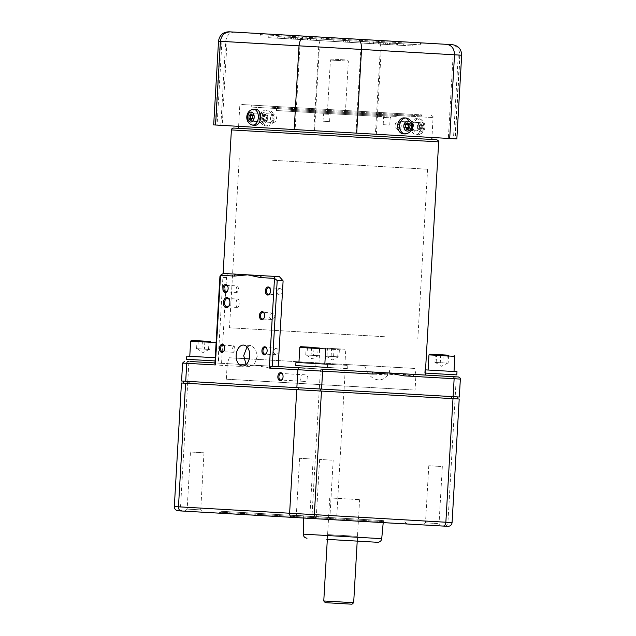 <?xml version="1.0" encoding="UTF-8"?>
<svg xmlns="http://www.w3.org/2000/svg" width="636" height="636" viewBox="0 0 636 636"><rect width="100%" height="100%" fill="white"/><g stroke="black" fill="none" stroke-linecap="round" stroke-linejoin="round"><path stroke-width="0.48" stroke-dasharray="3.18 2.39" d="M266.691 352.869A3.291 2.123 -86.7 0 0 266.786 352.694A3.291 2.123 -86.7 0 0 266.985 349.172A3.291 2.123 -86.7 0 0 266.913 348.981M276.31 348.178C272.327 350.142 272.2 352.336 275.929 354.753C280.023 352.797 280.15 350.603 276.31 348.178L265.284 347.542M275.929 354.753L264.902 354.117M264.202 317.73A3.291 2.123 -86.7 0 0 264.298 317.555A3.291 2.123 -86.7 0 0 264.497 314.033A3.291 2.123 -86.7 0 0 264.425 313.842M272.224 312.944C268.503 314.931 268.376 317.118 271.85 319.526C275.674 317.547 275.801 315.361 272.224 312.944L262.787 312.403M271.85 319.526L262.414 318.978M384.446 336.714L229.493 327.779L384.446 336.714M272.645 160.296L427.599 169.232L272.645 160.296M237.832 299.063C235.861 298.554 235.328 307.705 237.355 307.434C239.502 307.943 240.042 298.825 237.832 299.063L227.529 298.467M229.342 305.232A4.19 2.703 -86.7 0 0 229.445 305.026A4.19 2.703 -86.7 0 0 229.699 300.55A4.19 2.703 -86.7 0 0 229.62 300.335M237.355 307.434L227.052 306.838M279.92 288.394C275.937 290.358 275.809 292.552 279.538 294.969C283.632 293.013 283.759 290.819 279.92 288.394L268.734 287.75M270.141 293.077A3.291 2.123 -86.7 0 0 270.236 292.902A3.291 2.123 -86.7 0 0 270.435 289.38A3.291 2.123 -86.7 0 0 270.364 289.189M279.538 294.969L268.352 294.325M237.466 285.946C235.876 288.044 235.757 290.239 237.085 292.52C238.786 290.429 238.913 288.235 237.466 285.946L226.281 285.302M227.688 290.628A3.291 2.123 -86.7 0 0 227.783 290.453A3.291 2.123 -86.7 0 0 227.982 286.931A3.291 2.123 -86.7 0 0 227.911 286.741M237.085 292.52L225.899 291.876M247.062 346.906L250.632 345.499L255.449 348.846L257.23 356.375L254.599 363.649L249.423 366.423L246.045 364.611M282.623 378.786A3.291 2.123 -86.7 0 0 282.718 378.603A3.291 2.123 -86.7 0 0 282.917 375.089A3.291 2.123 -86.7 0 0 282.845 374.898M304.032 374.771C298.968 373.817 298.491 381.695 303.658 381.346C308.905 382.331 309.39 374.405 304.032 374.771L281.215 373.451M303.658 381.346L280.834 380.034M224.238 350.42A3.291 2.123 -86.7 0 0 224.333 350.245A3.291 2.123 -86.7 0 0 224.532 346.723A3.291 2.123 -86.7 0 0 224.468 346.533M233.857 345.73C232.267 347.828 232.14 350.023 233.476 352.304C235.177 350.213 235.304 348.019 233.857 345.73L222.831 345.094M233.476 352.304L222.449 351.668M386.171 372.807L400.752 373.65L413.694 376.393A1.995 1.526 93.3 0 0 412.287 374.31L400.752 373.65L387.578 374.89A1.995 1.526 -86.7 0 0 386.171 372.807L271.437 366.193L386.171 372.807M236.075 274.164L227.966 273.703L226.503 277.614L221.566 363.315L217.957 363.108L271.437 366.193A1.995 1.288 -86.7 0 0 270.03 368.109L387.578 374.89M436.797 139.761L233.507 128.043M221.566 363.315L215.652 362.973L220.597 277.272L219.929 276.525M226.503 277.614L220.597 277.272M190.22 361.51A1.995 1.288 -86.7 0 0 188.82 363.426L239.136 366.328A1.995 1.288 -86.7 0 1 240.535 364.412L214.944 362.933L215.652 362.973L214.904 363.641M239.136 366.328L254.702 365.223L270.03 368.109M305.153 368.133L321.442 369.079M278.171 366.582L371.75 371.973L227.219 363.641L226.329 379.191L415.07 390.075L226.329 379.191M434.324 375.582L447.188 376.329M425.23 375.057L402.652 373.761L415.968 374.525L415.07 390.075M338.034 370.033L325.171 369.293L338.034 370.033M459.319 397.023L181.57 381.004M262.183 275.674L279.427 276.668M382.705 392.603L246.768 384.764L382.705 392.603M334.313 389.812L326.594 389.367L334.313 389.812M443.467 396.109L435.747 395.664L443.467 396.109M314.295 388.66L306.576 388.214L314.295 388.66M205.142 382.363L197.422 381.918L205.142 382.363M381.974 116.603L276.509 110.521L381.974 116.603M289.984 109.305L397.206 115.482L289.984 109.305M401.117 115.712L251.713 107.094L401.117 115.712M271.071 106.212L422.232 114.925L271.071 106.212M408.845 114.154L241.863 104.527L408.845 114.154M275.475 121.293C272.518 125.038 268.511 118.717 271.485 115.402C274.251 111.65 278.624 117.978 275.475 121.293M409.441 130.237C406.062 130.245 406.555 121.762 409.91 122.168C413.154 122.152 412.661 130.626 409.441 130.237M238.492 128.329L261.324 129.649M262.247 113.653C259.019 113.264 258.534 121.738 261.778 121.722C265.14 122.12 265.625 113.637 262.247 113.653M329.376 113.574L322.738 113.192L329.376 113.574M328.852 114.289L323.446 113.979L328.852 114.289M328.438 121.516L323.024 121.206L328.438 121.516M389.542 117.04L382.896 116.658L389.542 117.04M389.017 117.763L383.603 117.445L389.017 117.763M388.596 124.99L383.182 124.672L388.596 124.99M292.6 111.451L297.807 111.753L292.6 111.451M372.942 116.086L369.134 115.863L372.942 116.086M303.475 112.079L299.667 111.856L303.475 112.079M309.899 112.453L313.826 112.675L309.899 112.453M358.784 115.267L362.711 115.498L358.784 115.267M370.693 115.959L377.387 116.34L370.693 115.959M336.126 113.963L342.82 114.345L336.126 113.963M295.223 111.602L301.909 111.992L295.223 111.602M329.79 113.598L336.476 113.979L329.79 113.598M348.099 114.655L324.503 113.295L348.099 114.655M400.203 128.488C403.176 125.157 399.17 118.853 396.212 122.589C393.072 125.904 397.421 132.24 400.203 128.488M364.492 365.557L367.322 371.718L227.219 363.641L229.262 357.758L414.616 368.451L249.248 358.911M367.322 371.718C370.033 376.703 373.745 379.414 378.452 379.859C383.063 379.954 386.648 377.665 389.224 372.982L390.186 367.044M243.795 358.601L229.262 357.758M388.485 372.942L415.968 374.525L414.616 368.451M345.173 60.889L330.418 60.038L345.173 60.889M342.319 110.322L327.564 109.471L342.319 110.322M344.585 59.856L331.467 59.1L344.585 59.856M279.013 34.678L305.439 36.204M279.665 36.721L420.277 44.822L279.665 36.721M300.423 37.914L333.805 39.837L333.709 41.435L300.335 39.512L310.551 40.1L310.646 38.502L300.423 37.914L300.335 39.512M310.551 40.1L330.537 41.253L330.625 39.655L310.646 38.502M330.537 41.253L350.38 42.397L350.476 40.799L340.292 40.211L340.204 41.809M330.625 39.655L340.292 40.211M333.805 39.837L350.476 40.799M333.709 41.435L350.38 42.397M288.14 37.206L288.044 38.804L383.977 44.329L384.072 42.739L288.14 37.206L294.993 37.603L294.905 39.194L383.977 44.329M294.993 37.603L378.269 42.405L378.182 43.995M378.269 42.405L384.072 42.739M300.335 37.906L300.24 39.504L373.666 43.741L373.761 42.143L300.335 37.906L307.204 38.303L307.109 39.901L373.666 43.741M307.204 38.303L367.958 41.809L367.862 43.399M367.958 41.809L373.761 42.143M378.539 42.421L387.396 42.93L373.435 42.127L373.348 43.717L387.3 44.52L378.444 44.011L378.539 42.421L385.408 42.811L385.313 44.409L396.268 45.045L379.151 44.051L379.239 42.461L396.363 43.447L385.408 42.811M373.435 42.127L379.239 42.461M373.348 43.717L379.151 44.051M373.904 42.151L380.773 42.548L380.686 44.138L307.26 39.909L373.817 43.749L373.904 42.151L313.151 38.645L313.063 40.243M380.773 42.548L307.347 38.311L307.26 39.909M307.347 38.311L313.151 38.645M301.869 38.001L284.745 37.007L284.658 38.605L301.774 39.591L301.869 38.001L307.673 38.335L307.578 39.925L293.625 39.122L302.482 39.631L302.569 38.041L293.721 37.524L293.625 39.122M307.673 38.335L293.721 37.524M284.658 38.605L295.613 39.233L295.7 37.643L302.569 38.041M284.745 37.007L295.7 37.643M301.774 39.591L307.578 39.925M389.455 44.647L383.659 44.313L383.754 42.715L389.55 43.057L389.455 44.647L412.215 45.959L397.516 45.116L397.603 43.518L412.303 44.369L412.215 45.959M389.55 43.057L412.303 44.369M383.659 44.313L403.248 45.442L390.655 44.719L390.743 43.121L397.603 43.518M383.754 42.715L390.743 43.121M386.116 42.858L392.976 43.248L392.881 44.846L296.948 39.313L386.02 44.448L386.116 42.858L302.839 38.057L302.744 39.647M392.976 43.248L297.044 37.723L296.948 39.313M297.044 37.723L302.839 38.057M311.195 38.534L311.099 40.132L369.397 43.494L369.492 41.897L311.195 38.534L361.113 41.412L361.025 43.01L343.329 41.992L369.397 43.494M343.329 41.992L343.416 40.394L369.492 41.897M349.474 40.744L349.387 42.334M343.416 40.394L345.364 40.505L345.276 42.103M345.364 40.505L347.709 40.64L347.622 42.238M347.709 40.64L361.113 41.412M316.402 38.836L316.315 40.434L361.025 43.01M311.099 40.132L316.315 40.434M297.266 39.329L291.471 38.995L291.558 37.405L297.362 37.739L297.266 39.329L277.678 38.2L290.27 38.931L290.366 37.333L277.773 36.61L277.678 38.2M297.362 37.739L277.773 36.61M291.471 38.995L268.71 37.683L283.41 38.534L283.505 36.936L290.366 37.333M291.558 37.405L283.505 36.936M402.326 41.793L421.39 42.89M323.589 37.254C320.973 37.611 319.328 40.855 318.676 46.969L381.171 50.57C381.123 44.417 379.366 40.982 375.908 40.267L229.055 31.8M452.283 44.671L450.964 44.592C456.568 45.434 459.51 48.932 459.772 55.101L454.947 138.807L456.847 138.918M234.764 32.126C229.612 32.349 226.583 35.505 225.669 41.602L220.843 125.308L454.947 138.807M254.639 121.46L258.24 121.667A4.19 2.703 -86.7 0 0 261.189 117.636A4.19 2.703 -86.7 0 0 258.725 113.295L255.123 113.089A4.19 2.703 -86.7 0 0 252.182 117.119A4.19 2.703 -86.7 0 0 254.639 121.46M360.819 49.393L299.954 45.887L295.128 129.593L215.286 124.99L455.249 138.831L448.34 138.425L453.166 54.72L360.819 49.393L355.985 133.107L448.34 138.425M299.954 45.887L221.916 41.388L217.091 125.093M221.916 41.388L227.028 41.682L222.203 125.387M271.318 114.027L267.056 113.78A4.19 3.204 93.3 0 0 263.622 117.779A4.19 3.204 93.3 0 0 266.579 122.152L270.841 122.398A4.19 3.204 93.3 0 0 274.275 118.391A4.19 3.204 93.3 0 0 271.318 114.027M227.028 41.682L319.375 47.008L314.55 130.714M319.375 47.008L380.233 50.514L375.407 134.228M417.041 122.43L413.44 122.215A4.19 2.703 -86.7 0 0 410.498 126.246A4.19 2.703 -86.7 0 0 412.963 130.587L416.564 130.801A4.19 2.703 -86.7 0 0 419.506 126.771A4.19 2.703 -86.7 0 0 417.041 122.43M380.233 50.514L458.278 55.014L453.452 138.728M458.278 55.014L453.166 54.72M400.847 121.492A4.19 3.204 93.3 0 0 397.413 125.491A4.19 3.204 93.3 0 0 400.362 129.863L404.631 130.11A4.19 3.204 93.3 0 0 408.066 126.111A4.19 3.204 93.3 0 0 405.108 121.738L400.847 121.492M355.985 133.107L295.128 129.593M213.688 124.902L220.843 125.308M401.396 129.927L405.657 130.165A4.19 3.204 93.3 0 0 409.099 126.166A4.19 3.204 93.3 0 0 406.142 121.802L401.88 121.556A4.19 3.204 93.3 0 0 398.438 125.554A4.19 3.204 93.3 0 0 401.396 129.927M257.024 121.595A4.19 2.703 -86.7 0 0 259.965 117.573A4.19 2.703 -86.7 0 0 257.508 113.232L253.907 113.017A4.19 2.703 -86.7 0 0 250.966 117.048A4.19 2.703 -86.7 0 0 253.422 121.389L257.024 121.595M270.292 113.963A4.19 3.204 -86.7 0 1 273.249 118.336A4.19 3.204 -86.7 0 1 269.807 122.335L265.546 122.088A4.19 3.204 -86.7 0 1 262.589 117.724A4.19 3.204 -86.7 0 1 266.031 113.717L270.292 113.963M218.522 41.189L318.676 46.969L313.85 130.674M461.672 55.213L381.171 50.57L376.345 134.276M418.265 122.494A4.19 2.703 93.3 0 1 420.722 126.842A4.19 2.703 93.3 0 1 417.78 130.865L414.179 130.658A4.19 2.703 93.3 0 1 411.715 126.318A4.19 2.703 93.3 0 1 414.664 122.287L418.265 122.494M403.304 133.83A7.982 6.098 93.3 0 0 409.854 126.214A7.982 6.098 93.3 0 0 404.226 117.891M407.31 129.068L408.598 129.14M406.309 129.005L405.029 128.933L406.309 129.005M403.971 127.375L405.259 127.446L403.971 127.375L404.146 124.386L405.426 124.457L404.146 124.386M405.37 122.955L406.658 123.026L405.37 122.955L405.283 124.449M407.652 123.082L408.94 123.161M407.565 124.576L409.997 124.72M407.398 127.566L409.823 127.709M405.108 127.439L405.029 128.933M416.683 118.606A7.982 5.152 93.3 0 1 421.366 126.874A7.982 5.152 93.3 0 1 415.761 134.554L418.043 134.681A7.982 5.152 93.3 0 1 413.36 126.413A7.982 5.152 93.3 0 1 418.965 118.741A7.982 5.152 93.3 0 1 423.648 127.009A7.982 5.152 93.3 0 1 418.043 134.681C426.732 133.536 427.328 120.776 418.965 118.741L416.683 118.606A7.982 5.152 93.3 0 0 411.071 126.286A7.982 5.152 93.3 0 0 415.761 134.554M419.649 129.776L421.581 129.887L418.13 129.688L419.649 129.776L419.736 128.281L418.774 128.226L418.941 125.236L417.423 125.149L417.248 128.138L418.774 128.226M421.668 128.393L420.142 128.305L421.668 128.393L421.581 129.887M422.63 128.448L422.805 125.459L420.317 125.316L422.805 125.459M421.112 128.361L421.278 125.371M421.835 125.403L421.922 123.909L420.404 123.821L420.317 125.316M421.922 123.909L419.998 123.797L419.911 125.292L418.941 125.236M420.404 123.821L419.998 123.797M418.472 123.71L418.385 125.205L419.911 125.292M418.385 125.205L417.423 125.149M417.248 128.138L419.736 128.281M418.218 128.194L418.13 129.688M420.142 128.305L420.054 129.8M273.369 121.397A7.982 6.098 -86.7 0 1 267.462 126A7.982 6.098 -86.7 0 1 262.469 114.663A7.982 6.098 -86.7 0 1 268.376 110.052A7.982 6.098 -86.7 0 1 273.369 121.397M262.533 115.188L261.499 117.899L262.787 117.97L263.821 115.259L262.533 115.188L263.55 115.816L264.067 114.464L266.11 115.72L267.398 115.8L265.355 114.536L264.067 114.464M265.339 121.222L263.296 119.958L262.008 119.886L264.051 121.15L264.568 119.791L265.856 119.87L265.339 121.222L264.051 121.15M264.568 119.791L265.586 120.427L266.874 120.498L265.856 119.87M265.586 120.427L266.619 117.716L265.602 117.08L266.11 115.72M266.874 120.498L267.907 117.787L266.619 117.716M267.907 117.787L265.602 117.08M266.882 117.151L267.398 115.8M265.355 114.536L264.838 115.895L263.55 115.816M264.838 115.895L263.821 115.259M263.296 119.958L263.805 118.606L262.787 117.97M263.805 118.606L261.499 117.899M262.008 119.886L262.525 118.527M255.926 109.336A7.982 5.152 -86.7 0 0 250.322 117.016A7.982 5.152 -86.7 0 0 255.004 125.284M253.215 120.18L251.689 120.093L253.215 120.18L253.303 118.686L252.746 118.654L254.265 118.741L254.44 115.752L252.913 115.665L254.44 115.752M251.284 120.069L249.765 119.981M248.883 118.431L251.371 118.574M251.546 115.585L249.058 115.442M251.625 114.09L250.107 114.003M252.039 114.114L253.557 114.202L252.039 114.114M253.557 114.202L253.47 115.696M253.303 118.686L254.265 118.741M327.103 534.574L357.996 536.355L327.103 534.574L326.825 539.36L357.718 541.141L330.474 539.567M373.984 520.081L303.674 516.027L373.984 520.081M369.19 541.8L377.514 542.285M329.83 519.533L314.009 518.626L329.83 519.533M328.279 517.243L316.33 516.559L328.279 517.243M331.579 460.146L319.622 459.454L331.579 460.146M406.65 523.969L241.426 514.437M383.118 520.606L221.407 511.288L383.118 520.606M438.991 525.829L423.171 524.915L438.991 525.829M437.441 523.539L425.492 522.856L437.441 523.539M440.732 466.442L428.783 465.751L440.732 466.442M309.819 518.38L293.999 517.473L309.819 518.38M308.269 516.09L296.32 515.406L308.269 516.09M311.56 458.993L299.612 458.302L311.56 458.993M190.45 452.005L204.005 452.792L190.45 452.005L187.159 509.11L200.714 509.889L187.159 509.11L184.838 511.177L202.781 512.211L186.96 511.296M342.391 392.277L183.446 383.118L457.212 398.899L342.391 392.277L342.51 390.289L187.23 381.338M298.379 387.745L457.324 396.904L453.659 396.697L453.54 398.692M452.077 522.585L447.935 522.347L455.066 398.78L459.208 399.018M455.066 398.78L181.451 382.999M178.088 510.788L383.214 522.617L383.397 520.622M316.895 516.79L370.176 519.858L316.895 516.79M299.612 458.302L296.32 515.406L293.999 517.473L311.934 518.507L309.867 516.186L313.166 459.081M353.672 602.697L323.772 600.972M332.7 498.107L359.61 499.658L332.7 498.107M351.978 604.2L325.274 602.658M311.56 347.312L311.099 355.278L314.399 355.468L310.288 355.238L318.421 355.707L314.399 355.468L317.706 355.659L318.159 347.693L319.407 347.765L306.202 347.002L318.159 347.693M304.954 346.93L300.645 346.676M303.523 362.846L324.837 364.07L303.523 362.846M313.588 355.421L306.989 355.047L307.45 347.073L314.049 347.455L313.588 355.421L316.267 355.58L318.946 355.731L319.407 347.765M317.706 355.659L318.946 355.731M311.099 355.278L305.749 354.975L306.202 347.002M306.989 355.047L305.749 354.975M327.643 367.433L295.756 365.597M327.826 364.245L295.939 362.409M305.916 366.177L317.491 366.845L305.916 366.177M306.099 362.989L317.674 363.657L306.099 362.989M440.732 354.761L440.271 362.727L443.57 362.918L435.445 362.448L447.498 363.148L443.57 362.918L446.87 363.108L447.331 355.134L448.571 355.206L435.374 354.451L447.331 355.134M434.126 354.379L429.817 354.125M432.695 370.287L454.009 371.519L432.695 370.287M446.87 363.108L448.118 363.18L448.571 355.206L443.22 354.904L442.759 362.87M443.22 354.904L436.622 354.522L436.161 362.488L448.118 363.18M440.271 362.727L434.921 362.417L435.374 354.451L436.622 354.522M436.161 362.488L434.921 362.417M456.815 374.882L424.928 373.046M456.998 371.694L425.11 369.85M435.08 373.626L446.663 374.294L435.08 373.626M435.27 370.438L446.846 371.106L435.27 370.438M338.177 348.846L331.579 348.464L331.118 356.438L334.417 356.629L326.284 356.16L338.432 356.86L334.417 356.629L337.716 356.812L338.177 348.846L339.417 348.918L338.956 356.883L337.716 356.812M324.972 348.083L344.974 349.236L324.972 348.083M323.533 363.999L344.855 365.223L323.533 363.999M333.598 356.581L334.059 348.608L339.417 348.918M334.059 348.608L327.461 348.226L326.999 356.2L338.956 356.883M331.118 356.438L325.759 356.128L326.22 348.154L331.579 348.464M326.999 356.2L325.759 356.128M327.461 348.226L326.22 348.154M321.426 367.075L347.661 368.586L321.426 367.075M321.609 363.887L347.844 365.398L321.609 363.887M325.926 367.338L337.501 368.005L325.926 367.338M326.109 364.142L337.684 364.81L326.109 364.142M202.407 341.015L201.946 348.989L205.245 349.18L197.112 348.711L209.26 349.41L205.245 349.18L208.544 349.371L209.005 341.397L210.246 341.468L197.049 340.705L209.005 341.397M195.801 340.634L191.492 340.387M194.37 356.55L215.684 357.782L194.37 356.55M204.426 349.132L197.828 348.751L198.289 340.777L210.246 341.468L209.785 349.442L204.426 349.132L204.887 341.158M208.544 349.371L209.785 349.442M201.946 348.989L196.588 348.679L197.049 340.705L198.289 340.777M197.828 348.751L196.588 348.679M215.063 360.938L186.602 359.3M215.246 357.75L186.785 356.112M196.755 359.889L208.33 360.556L196.755 359.889M196.937 356.701L208.513 357.368L196.937 356.701M231.401 129.919L438.681 141.868M182.604 363.069L188.82 363.426L187.787 381.369M454.804 376.766A1.995 1.526 -86.7 0 1 456.211 378.849L460.353 379.088M413.694 376.393L456.211 378.849L455.177 396.785M321.744 369.095A1.995 1.288 -86.7 0 0 320.345 371.011L319.312 388.946M343.655 370.359A1.995 1.526 -86.7 0 1 345.062 372.434L344.028 390.377M290.692 110.346L396.149 116.42L290.692 110.346M271.779 107.253L421.183 115.863L271.779 107.253M262.589 107.723L433.084 117.549L262.589 107.723M401.507 42.739L260.887 34.638L401.507 42.739M405.235 133.942A7.982 6.098 93.3 0 0 411.786 126.326A7.982 6.098 93.3 0 0 406.158 118.002M421.072 121.858A4.993 3.22 93.3 0 1 424.005 127.025A4.993 3.22 93.3 0 1 420.499 131.827A4.993 3.22 93.3 0 1 417.574 126.659A4.993 3.22 93.3 0 1 421.072 121.858M271.445 121.285A7.982 6.098 -86.7 0 1 265.53 125.888A7.982 6.098 -86.7 0 1 260.537 114.552A7.982 6.098 -86.7 0 1 266.452 109.941A7.982 6.098 -86.7 0 1 271.445 121.285M267.47 119.91A4.993 3.816 -86.7 0 1 262.342 122.327A4.993 3.816 -86.7 0 1 260.649 115.696A4.993 3.816 -86.7 0 1 265.776 113.288A4.993 3.816 -86.7 0 1 267.47 119.91M253.645 109.209A7.982 5.152 -86.7 0 0 248.04 116.881A7.982 5.152 -86.7 0 0 252.723 125.149M381.719 538.668L303.261 534.145M383.818 521.647L220.358 512.226L383.818 521.647M320.48 391.013L320.6 389.025M444.659 526.155A3.991 3.053 -86.7 0 0 447.935 522.347L336.786 515.939L343.917 392.364M333.518 519.747A3.991 3.053 -86.7 0 0 336.786 515.939L180.544 506.932L187.668 383.357M182.89 511.066A3.991 2.576 93.3 0 1 180.544 506.932L174.328 506.574M314.415 518.65A3.991 2.576 93.3 0 1 312.069 514.516L319.2 390.941M299.802 347.431L325.712 348.925M428.974 354.88L454.883 356.375M341.135 349.816L319.821 348.584L341.135 349.816M190.649 341.135L216.121 342.605M266.985 349.172L266.85 348.767M264.497 314.033L264.353 313.627M427.599 169.232L417.836 338.638M229.699 300.55L229.54 300.089M229.445 305.026L229.23 305.471M270.435 289.38L270.292 288.975M227.982 286.931L227.839 286.526M249.423 366.423L242.348 366.018M282.917 375.089L282.781 374.676M224.532 346.723L224.397 346.318M223.125 273.448L217.957 363.108M425.532 369.882L425.349 373.07M250.632 345.499L243.556 345.086M239.255 158.372L229.493 327.779M397.206 115.482L396.149 116.42L396.093 117.421M276.509 110.521L276.565 109.527L275.627 108.478M422.232 114.925L421.183 115.863L421.119 116.865M251.713 107.094L251.769 106.101L250.83 105.043M238.603 126.333L239.756 106.403L241.863 104.527M329.599 121.587L330.02 114.361L330.807 113.653M389.765 125.054L390.178 117.827L390.973 117.127M383.182 124.672L383.603 117.445L382.896 116.658M323.024 121.206L323.446 113.979L322.738 113.192M431.2 115.442C434.475 117.207 432.44 116.833 433.084 117.549L431.931 137.479M331.467 59.1L330.418 60.038L327.564 109.471M347.415 60.023L348.353 61.072L345.499 110.505M420.277 44.822L420.332 43.828M387.396 42.93L387.3 44.52M396.363 43.447L396.268 45.045M403.335 43.852L403.248 45.442M268.805 36.093L268.71 37.683M260.832 35.632L260.887 34.638M220.112 41.284L215.286 124.99M460.074 55.117L455.249 138.831M267.462 126L265.53 125.888C259.575 123.416 257.66 119.695 259.782 114.75C261.332 111.419 263.558 109.813 266.452 109.941L268.376 110.052M357.718 541.141L357.996 536.355M303.626 518.022L303.674 516.027M333.177 460.241L329.885 517.338L331.952 519.66M405.712 522.911L404.766 521.854M442.33 466.53L439.039 523.635L441.106 525.948M204.005 452.792L200.714 509.889L202.781 512.211M428.783 465.751L425.492 522.856L423.171 524.915M220.358 512.226L221.407 511.288M319.622 459.454L316.33 516.559L314.009 518.626M357.217 541.109L359.61 499.658M327.325 539.392L329.71 497.932M306.274 354.999L312.141 358.863L318.421 355.707M435.445 362.448L441.312 366.304L447.593 363.148M326.284 356.16L332.159 360.016L338.432 356.86M318.946 363.728L319.821 348.584L320.663 347.836M344.855 365.223L345.73 350.078L344.974 349.236M315.774 366.749L315.957 363.561M347.661 368.586L347.844 365.398M197.112 348.711L202.987 352.567L209.26 349.41M215.684 357.782L216.558 342.629L215.803 341.786M218.49 361.137L218.673 357.949"/><path stroke-width="0.95" d="M264.29 354.832A4.047 2.608 -86.7 0 0 266.595 353.083A4.047 2.608 -86.7 0 0 266.85 348.767A4.047 2.608 -86.7 0 0 264.751 346.763A4.047 2.608 -86.7 0 0 261.921 350.643A4.047 2.608 -86.7 0 0 264.29 354.832M266.913 348.981A3.291 2.123 -86.7 0 0 265.284 347.542A3.291 2.123 -86.7 0 0 262.97 350.706A3.291 2.123 -86.7 0 0 264.902 354.117A3.291 2.123 -86.7 0 0 266.691 352.869M261.801 319.693A4.047 2.608 -86.7 0 0 264.107 317.944A4.047 2.608 -86.7 0 0 264.353 313.627A4.047 2.608 -86.7 0 0 262.263 311.624A4.047 2.608 -86.7 0 0 259.424 315.504A4.047 2.608 -86.7 0 0 261.801 319.693M264.425 313.842A3.291 2.123 -86.7 0 0 262.787 312.403A3.291 2.123 -86.7 0 0 260.482 315.567A3.291 2.123 -86.7 0 0 262.414 318.978A3.291 2.123 -86.7 0 0 264.202 317.73M229.62 300.335A4.19 2.703 -86.7 0 0 227.529 298.467A4.19 2.703 -86.7 0 0 224.588 302.498A4.19 2.703 -86.7 0 0 227.052 306.838A4.19 2.703 -86.7 0 0 229.342 305.232M226.352 307.649A5.04 3.252 -86.7 0 0 229.23 305.471A5.04 3.252 -86.7 0 0 229.54 300.089A5.04 3.252 -86.7 0 0 226.933 297.584A5.04 3.252 -86.7 0 0 223.395 302.434A5.04 3.252 -86.7 0 0 226.352 307.649M270.364 289.189A3.291 2.123 -86.7 0 0 268.734 287.75A3.291 2.123 -86.7 0 0 266.42 290.914A3.291 2.123 -86.7 0 0 268.352 294.325A3.291 2.123 -86.7 0 0 270.141 293.077M267.74 295.04A4.047 2.608 -86.7 0 0 270.046 293.291A4.047 2.608 -86.7 0 0 270.292 288.975A4.047 2.608 -86.7 0 0 268.201 286.971A4.047 2.608 -86.7 0 0 265.363 290.851A4.047 2.608 -86.7 0 0 267.74 295.04M227.911 286.741A3.291 2.123 -86.7 0 0 226.281 285.302A3.291 2.123 -86.7 0 0 223.967 288.466A3.291 2.123 -86.7 0 0 225.899 291.876A3.291 2.123 -86.7 0 0 227.688 290.628M225.287 292.592A4.047 2.608 -86.7 0 0 227.593 290.843A4.047 2.608 -86.7 0 0 227.839 286.526A4.047 2.608 -86.7 0 0 225.748 284.523A4.047 2.608 -86.7 0 0 222.91 288.402A4.047 2.608 -86.7 0 0 225.287 292.592M236.195 355.158A10.478 6.765 -86.7 0 0 242.348 366.018A10.478 6.765 -86.7 0 0 249.702 355.937A10.478 6.765 -86.7 0 0 243.556 345.086A10.478 6.765 -86.7 0 0 236.195 355.158M246.045 364.611L243.723 355.596L247.062 346.906M280.222 380.749A4.047 2.608 -86.7 0 0 282.527 378.992A4.047 2.608 -86.7 0 0 282.781 374.676A4.047 2.608 -86.7 0 0 280.683 372.672A4.047 2.608 -86.7 0 0 277.845 376.56A4.047 2.608 -86.7 0 0 280.222 380.749M282.845 374.898A3.291 2.123 -86.7 0 0 281.215 373.451A3.291 2.123 -86.7 0 0 278.902 376.623A3.291 2.123 -86.7 0 0 280.834 380.034A3.291 2.123 -86.7 0 0 282.623 378.786M221.837 352.384A4.047 2.608 -86.7 0 0 224.15 350.635A4.047 2.608 -86.7 0 0 224.397 346.318A4.047 2.608 -86.7 0 0 222.306 344.315A4.047 2.608 -86.7 0 0 219.468 348.194A4.047 2.608 -86.7 0 0 221.837 352.384M224.468 346.533A3.291 2.123 -86.7 0 0 222.831 345.094A3.291 2.123 -86.7 0 0 220.517 348.258A3.291 2.123 -86.7 0 0 222.449 351.668A3.291 2.123 -86.7 0 0 224.238 350.42M236.075 274.164L262.183 275.674A1.995 1.526 93.3 0 0 260.545 277.574L247.603 274.832L234.438 276.072L220.477 275.269L223.395 273.432L236.075 274.164A1.995 1.526 93.3 0 0 234.438 276.072M231.401 129.919C230.9 129.434 231.599 128.806 233.507 128.043L436.797 139.761C438.641 140.834 439.269 141.542 438.681 141.868L231.401 129.919L223.125 273.448M227.966 273.703L223.395 273.432M208.862 362.584L195.999 361.844L208.862 362.584M190.22 361.51L214.944 362.933L190.22 361.51M215.302 364.953L214.904 363.641L219.929 276.525L220.477 275.269L215.302 364.953L182.604 363.069L184.71 361.192M262.183 275.674L279.427 276.668L283.107 280.881L278.171 366.582L272.256 366.241L305.153 368.133M389.224 372.982L402.652 373.761A1.995 1.288 93.3 0 1 403.82 375.828L388.485 372.942L372.927 374.04L322.611 371.146A1.995 1.288 -86.7 0 0 321.442 369.079L458.477 376.973L425.23 375.057L425.349 373.07M182.604 363.069L181.57 381.004L296.861 387.658L459.319 397.023L460.353 379.088L403.82 375.828M447.188 376.329L434.324 375.582M372.927 374.04A1.995 1.288 -86.7 0 0 371.75 371.973L388.485 372.942M272.256 366.241L269.338 368.069L274.506 278.385L277.201 280.54L272.256 366.241M274.855 276.406L274.506 278.385L260.545 277.574M283.107 280.881L277.201 280.54M261.324 129.649L238.492 128.329L238.603 126.333M249.248 358.911L243.795 358.601M230.375 31.88C224.707 32.062 221.392 35.203 220.422 41.3L218.522 41.189C219.46 35.171 222.974 32.038 229.055 31.8L402.326 41.793M420.332 43.828L421.39 42.89L279.013 34.678M446.575 44.345C451.671 45.148 454.319 48.638 454.525 54.799L299.015 45.832C299.771 39.726 301.909 36.514 305.439 36.204L452.283 44.671C458.302 45.609 461.434 49.123 461.672 55.213L454.525 54.799L449.692 138.505L456.847 138.918L461.672 55.213M450.964 44.592L375.908 40.267M357.75 39.217C360.31 39.885 361.566 43.288 361.518 49.433L356.693 133.147L213.688 124.902L218.522 41.189M356.693 133.147L449.692 138.505M215.596 125.006L220.422 41.3L299.015 45.832L294.19 129.537M406.158 118.002L404.226 117.891A7.982 6.098 93.3 0 0 397.675 125.507A7.982 6.098 93.3 0 0 403.304 133.83L405.235 133.942C414.704 132.479 415.491 120.609 406.158 118.002A7.982 6.098 93.3 0 0 399.607 125.618A7.982 6.098 93.3 0 0 405.235 133.942M408.686 127.645L408.598 129.14L406.309 129.005L407.31 129.068L407.398 127.566L409.823 127.709L409.997 124.72L407.565 124.576L407.652 123.082L406.658 123.026L406.571 124.521L405.426 124.457L406.571 124.521M406.396 127.51L405.259 127.446L406.396 127.51L406.309 129.005M405.259 127.446L405.426 124.457M406.658 123.026L408.94 123.161L408.853 124.656M408.71 124.648L408.535 127.637M253.645 109.209L255.926 109.336A7.982 5.152 -86.7 0 1 260.609 117.604A7.982 5.152 -86.7 0 1 255.004 125.284L252.723 125.149A7.982 5.152 -86.7 0 0 258.327 117.477A7.982 5.152 -86.7 0 0 253.645 109.209C245.099 110.266 244.224 123.018 252.723 125.149M252.913 115.665L252.746 118.654L251.776 118.598L251.689 120.093L249.765 119.981L249.845 118.487L248.883 118.431L249.058 115.442L251.546 115.585L251.625 114.09L252.039 114.114L251.951 115.609L252.913 115.665L251.951 115.609M251.689 120.093L251.371 118.574L249.845 118.487M250.409 118.519L250.576 115.529M252.039 114.114L250.107 114.003L250.02 115.498M251.776 118.598L252.746 118.654M307.021 538.215C304.684 537.865 303.428 536.506 303.261 534.145L381.719 538.668C381.29 540.998 379.883 542.198 377.514 542.285L326.825 539.36M330.474 539.567L369.19 541.8M447.863 526.338L311.537 518.483A3.991 2.576 93.3 0 0 314.335 514.643L321.458 391.076L296.742 389.645L181.451 382.999L174.328 506.574L452.077 522.585C451.703 524.994 450.296 526.242 447.863 526.338L383.214 522.617L381.719 538.668M186.96 511.296L184.838 511.177M187.119 383.325L187.23 381.338M298.268 389.733L298.379 387.745M452.077 522.585L459.208 399.018L321.458 391.076M311.537 518.483L178.088 510.788C175.679 510.414 174.423 509.007 174.328 506.574M241.426 514.437L293.999 517.473M311.934 518.507L406.65 523.969L405.712 522.911M353.672 602.697L351.978 604.2L327.945 602.817L325.274 602.658L323.772 600.972L353.672 602.697L357.217 541.109M324.837 364.07L325.712 348.925L299.802 347.431L300.645 346.676L314.049 347.455M307.45 347.073L304.954 346.93M295.756 365.597L327.643 367.433L327.826 364.245L295.939 362.409L295.756 365.597M454.009 371.519L454.883 356.375L428.974 354.88L429.817 354.125L448.571 355.206M435.374 354.451L434.126 354.379M424.928 373.046L456.815 374.882L456.998 371.694L425.11 369.85L424.928 373.046M216.121 342.605L190.649 341.135L191.492 340.387L210.246 341.468M197.049 340.705L195.801 340.634M215.246 357.75L186.785 356.112L186.602 359.3L215.063 360.938M188.383 361.407A1.995 1.526 93.3 0 0 186.746 363.307L185.712 381.242M296.861 387.658L297.894 369.715L322.611 371.146L321.578 389.081M452.967 376.655A1.995 1.288 93.3 0 1 454.136 378.73L453.102 396.665M269.338 368.069L297.894 369.715A1.995 1.526 -86.7 0 1 299.532 367.815M407.915 121.102A4.993 3.816 93.3 0 0 403.82 125.864A4.993 3.816 93.3 0 0 407.342 131.064A4.993 3.816 93.3 0 0 411.428 126.302A4.993 3.816 93.3 0 0 407.915 121.102M251.188 112.063A4.993 3.22 -86.7 0 0 247.682 116.857A4.993 3.22 -86.7 0 0 250.616 122.033A4.993 3.22 -86.7 0 0 254.114 117.231A4.993 3.22 -86.7 0 0 251.188 112.063M188.956 383.436L189.075 381.441M451.703 398.581L451.814 396.586M320.178 390.997L320.29 389.009M443.061 526.067A3.991 2.576 93.3 0 0 445.86 522.228L452.983 398.661M292.433 517.378A3.991 3.053 -86.7 0 1 289.619 513.22L296.742 389.645M181.284 510.97A3.991 3.053 -86.7 0 1 178.47 506.812L185.593 383.238M460.353 379.088C460.933 378.706 460.313 378.007 458.477 376.973M438.681 141.868L425.532 369.882M431.931 137.479L431.82 139.475M260.887 34.638L259.949 33.581M303.261 534.145L303.626 518.022M220.358 512.226L219.301 513.165M183.446 383.118L183.558 381.123M457.212 398.899L457.324 396.904M323.772 600.972L327.325 539.392M298.928 362.576L299.802 347.431M325.712 348.925L324.964 348.083M428.1 370.025L428.974 354.88M454.883 356.375L454.136 355.532M189.774 356.287L190.649 341.135"/></g></svg>
